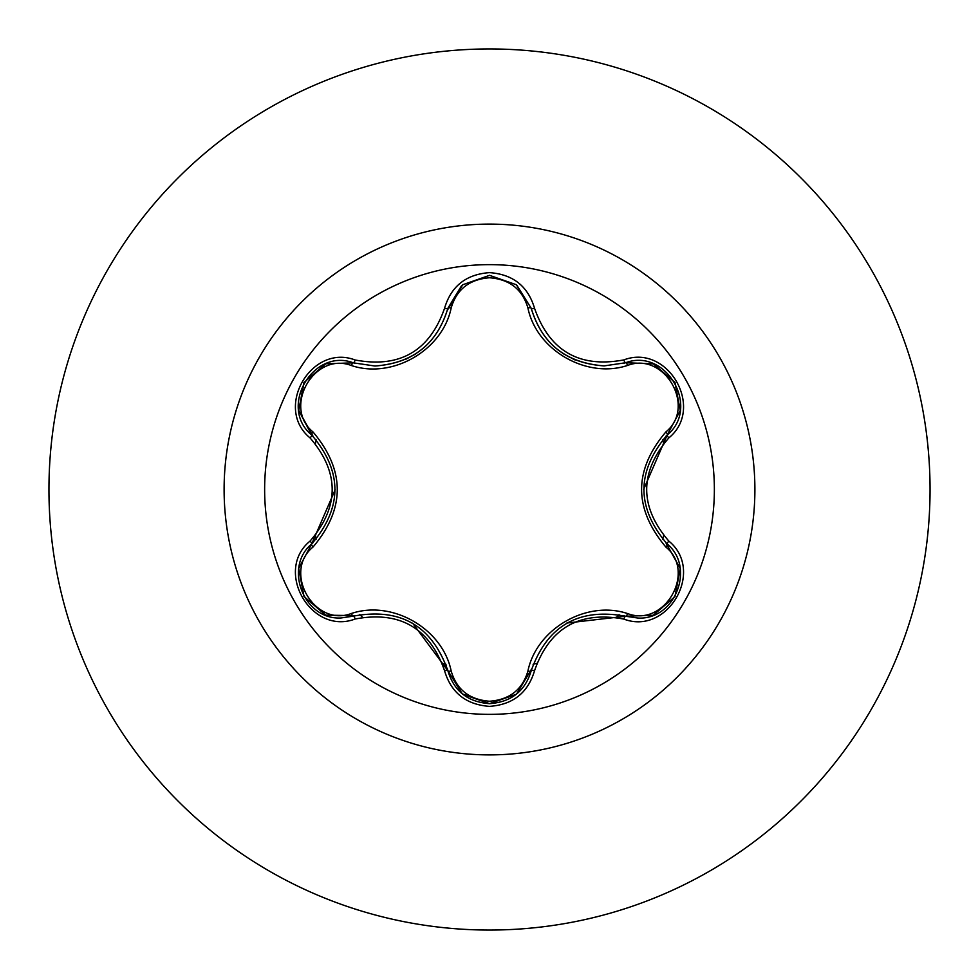 <?xml version="1.0" encoding="UTF-8"?>
<svg xmlns="http://www.w3.org/2000/svg" width="979" height="979" viewBox="0 0 979 979"><rect width="100%" height="100%" fill="white"/><g stroke="black" fill="none" stroke-linecap="round" stroke-linejoin="round"><path stroke-width="1.47" d="M489.5 714.364A224.864 224.864 0 0 1 264.636 489.5A224.864 224.864 0 0 1 489.5 264.636A224.864 224.864 0 0 1 714.364 489.5A224.864 224.864 0 0 1 489.5 714.364M623.856 619.095C579.348 610.786 549.574 627.967 534.558 670.652C528.011 692.777 512.984 704.684 489.5 706.373C466.028 704.647 451.038 692.716 444.527 670.615C429.475 627.833 399.677 610.627 355.144 619.009C311.187 635.738 273.667 570.72 310.086 541.057C339.542 506.669 339.542 472.294 310.086 437.943C273.643 408.206 311.273 343.237 355.144 359.991C399.713 368.349 429.512 351.155 444.527 308.385C451.038 286.272 466.028 274.353 489.5 272.627C512.996 274.316 528.011 286.223 534.558 308.348C549.611 351.045 579.384 368.239 623.856 359.905C667.837 343.213 705.284 408.28 668.841 437.894C639.311 472.319 639.311 506.718 668.841 541.106C705.308 570.806 667.751 635.812 623.856 619.095A3.671 0.844 -73.4 0 1 625.593 616.244L566.865 623.036M351.412 365.534A3.671 1.15 106.7 0 1 353.407 362.854L374.92 366.011L353.407 362.854C312.937 347.459 278.134 407.558 311.689 435.019A3.671 1.15 133.4 0 1 313.023 431.959C345.342 470.397 345.342 508.762 313.023 547.041C282.27 571.981 314.553 627.698 351.412 613.466C392.481 599.723 442.667 628.775 451.184 671.068C456.655 689.62 469.418 699.667 489.5 701.245C509.606 699.716 522.407 689.669 527.901 671.104C536.565 628.738 586.727 599.858 627.576 613.564C664.545 627.723 696.656 571.907 665.904 547.102C633.499 508.615 633.499 470.214 665.904 431.898C696.669 406.995 664.447 351.253 627.576 365.436C586.556 379.118 536.455 350.127 527.901 307.895C522.407 289.331 509.606 279.284 489.5 277.755C469.418 279.321 456.642 289.38 451.184 307.932C442.557 350.36 392.31 379.301 351.412 365.534C314.467 351.339 282.295 407.117 313.023 431.959M527.901 307.895A3.671 1.15 166.6 0 1 531.218 308.275C541.828 343.788 566.131 363.001 604.141 365.889C566.437 363.307 542.121 344.106 531.218 308.275L516.312 284.73L489.549 275.344L462.773 284.742L447.868 308.312L461.513 285.795M310.086 437.943A3.671 0.844 -46.6 0 0 311.689 435.019C342.638 471.315 342.638 507.636 311.689 543.981C283.298 567.306 303.833 620.27 341.108 617.957L353.407 616.146C400.387 607.445 431.874 625.63 447.868 670.688C453.913 691.076 467.803 702.065 489.549 703.656C511.271 702.078 525.16 691.101 531.218 670.725C547.175 625.777 578.638 607.616 625.593 616.244L637.843 618.03C675.094 620.368 695.69 567.379 667.225 544.043C636.203 507.697 636.203 471.34 667.225 434.957L643.692 489.267M489.5 48.95A440.55 440.55 0 0 1 930.05 489.5A440.55 440.55 0 0 1 489.5 930.05A440.55 440.55 0 0 1 48.95 489.5A440.55 440.55 0 0 1 489.5 48.95A440.55 440.55 0 0 0 48.95 489.5A440.55 440.55 0 0 0 489.5 930.05M316.339 439.852A180.136 180.136 0 0 0 315.348 443.475M315.348 535.525A180.136 180.136 0 0 0 316.339 539.148M359.844 614.543A180.136 180.136 0 0 0 362.475 617.223M442.398 663.37A180.136 180.136 0 0 0 446.032 664.313M533.078 664.288A180.136 180.136 0 0 0 536.725 663.334A180.136 180.136 0 0 1 533.078 664.288M616.44 617.308A180.136 180.136 0 0 0 619.083 614.628A180.136 180.136 0 0 1 616.44 617.308M662.624 539.27A180.136 180.136 0 0 0 663.627 535.648A180.136 180.136 0 0 1 662.624 539.27M663.627 443.352A180.136 180.136 0 0 0 662.624 439.73A180.136 180.136 0 0 1 663.627 443.352M446.485 665.683A171.203 171.203 0 0 1 443.083 665.39M310.086 541.057A3.671 0.844 46.6 0 1 311.689 543.981A3.671 1.15 -133.4 0 0 313.023 547.041M355.144 619.009A3.671 0.857 -106.7 0 0 353.407 616.146A3.671 1.15 73.3 0 1 351.412 613.466M444.527 670.615A3.671 0.857 -13.3 0 1 447.868 670.688L412.612 623.158M489.549 703.656L462.308 693.878L447.868 670.688A3.671 1.15 166.7 0 0 451.184 671.068M534.558 670.652A3.671 0.844 -166.6 0 0 531.218 670.725A3.671 1.15 13.4 0 1 527.901 671.104M652.895 615.301L625.593 616.244A3.671 1.15 106.6 0 0 627.576 613.564M665.904 547.102A3.671 1.15 133.3 0 0 667.225 544.043A3.671 0.857 -46.7 0 1 668.841 541.106M665.904 431.898A3.671 1.15 -133.3 0 1 667.225 434.957C700.793 407.619 666.148 347.423 625.593 362.756L604.141 365.889L625.593 362.756A3.671 0.844 -106.6 0 1 623.856 359.905M627.576 365.436A3.671 1.15 73.4 0 0 625.593 362.756L653.066 363.76M625.716 362.719L653.385 363.882L674.923 382.348M451.184 307.932A3.671 1.15 13.3 0 0 447.868 308.299C437.038 344.143 412.722 363.38 374.92 366.011C412.857 363.197 437.172 343.972 447.868 308.312A3.671 0.857 -166.7 0 1 444.527 308.385M311.591 434.921L298.779 410.458L303.906 382.642M298.852 568.101L311.689 543.981L335.173 489.733M680.099 410.862L667.225 434.957A3.671 0.857 46.7 0 0 668.841 437.894M516.753 285.097L531.218 308.275A3.671 0.844 -13.4 0 0 534.558 308.348M326.093 363.76L353.407 362.854A3.671 0.857 -73.3 0 0 355.144 359.991M489.5 224.105A265.395 265.395 0 0 1 754.895 489.5A265.395 265.395 0 0 1 489.5 754.895A265.395 265.395 0 0 1 224.105 489.5A265.395 265.395 0 0 1 489.5 224.105M563.035 353.603L575.162 360.027M405.184 359.599L415.61 353.994M304.004 596.529L298.754 568.701M325.505 615.008L304.016 596.541M355.304 615.607L325.921 615.167M447.868 670.688L447.379 668.743M516.251 694.307L489.5 703.656L462.786 694.258M531.707 668.816L516.606 694.025M625.593 616.244L623.672 615.705M680.197 568.775L674.935 596.615L653.47 615.081M665.818 542.66L680.124 568.322M667.225 434.957L665.793 436.353M653.495 363.931L674.959 382.422L680.185 410.262M625.593 362.756L623.696 363.295M531.218 308.275L531.707 310.208M462.81 284.718L489.549 275.344L516.276 284.705M447.391 310.233L462.455 284.999M353.407 362.854L355.328 363.393M298.754 410.262L304.041 382.422L325.53 363.98M313.109 436.389L298.828 410.715M311.689 543.981L313.121 542.599"/></g></svg>
